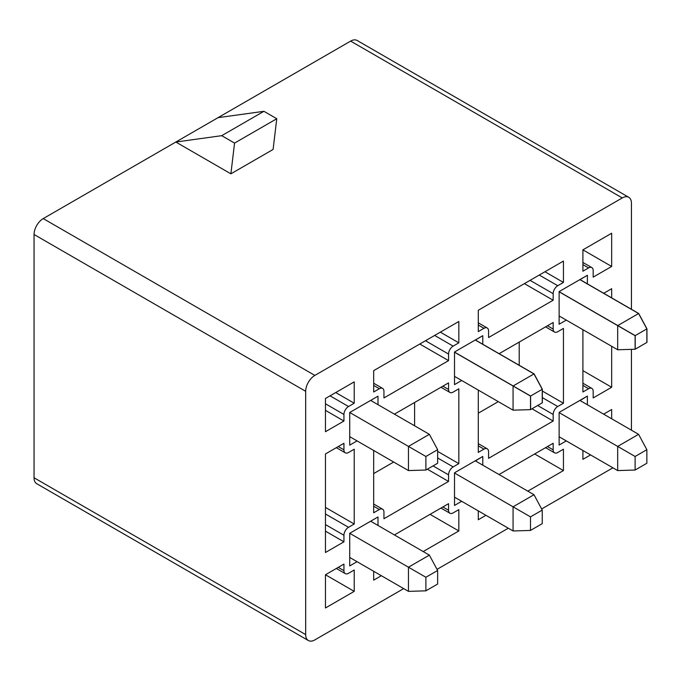 <?xml version="1.0" encoding="UTF-8"?>
<svg xmlns="http://www.w3.org/2000/svg" width="681" height="681" viewBox="0 0 681 681"><rect width="100%" height="100%" fill="white"/><g stroke="black" fill="none" stroke-linecap="round" stroke-linejoin="round"><path stroke-width="1.02" d="M373.673 391.992L373.673 370.643L458.832 321.475L458.832 342.832L453.146 346.118A6.487 3.746 -60 0 0 448.558 354.06L448.558 360.632L383.948 397.934L383.948 391.362A6.487 3.746 120 0 0 382.603 388.391A6.487 3.746 120 0 0 379.36 388.715L373.673 391.992M373.673 571.282L373.673 580.135L381.334 575.709M373.673 450.49L373.673 512.793L379.36 509.507A6.487 3.746 -60 0 1 382.603 509.184A6.487 3.746 -60 0 1 383.948 512.155L383.948 518.726L448.558 481.424L448.558 474.861A6.487 3.746 120 0 1 453.146 466.911L458.832 463.625L458.832 388.817L453.146 392.103A6.487 3.746 120 0 1 449.894 392.426A6.487 3.746 120 0 1 448.558 389.455L448.558 382.884L394.41 414.142M478.283 331.596L478.283 310.247L563.442 261.078L563.442 282.436L557.756 285.714A6.487 3.746 -60 0 0 553.168 293.664L553.168 300.236L488.566 337.529L488.566 330.966A6.487 3.746 120 0 0 487.221 327.995A6.487 3.746 120 0 0 483.978 328.31L478.283 331.596M478.283 510.886L478.283 519.739L485.953 515.313M478.283 390.085L478.283 452.397L483.978 449.111A6.487 3.746 -60 0 1 487.221 448.788A6.487 3.746 -60 0 1 488.566 451.758L488.566 458.33L553.168 421.028L553.168 414.465A6.487 3.746 120 0 1 557.756 406.514L563.442 403.229L563.442 328.421L557.756 331.707A6.487 3.746 120 0 1 554.513 332.03A6.487 3.746 120 0 1 553.168 329.059L553.168 322.488L499.113 353.694M499.028 474.538L553.168 443.28L553.168 449.852A6.487 3.746 120 0 0 554.513 452.822A6.487 3.746 120 0 0 557.756 452.499L563.442 449.213L563.442 470.571L527.792 491.154M534.67 453.963L563.442 470.571M524.396 283.619L553.168 300.236M544.953 271.753L563.442 282.436M531.963 408.787L553.168 421.028M498.288 401.637L478.283 413.188M519.211 342.092L519.211 365.297M542.34 391.047L563.442 403.229M394.41 534.934L448.558 503.676L448.558 510.248A6.487 3.746 120 0 0 449.894 513.219A6.487 3.746 120 0 0 453.146 512.895L458.832 509.618L458.832 530.967L423.182 551.55M430.06 514.359L458.832 530.967M419.785 344.024L448.558 360.632M440.335 332.149L458.832 342.832M427.353 469.192L448.558 481.424M393.678 462.033L373.673 473.584M414.601 402.488L414.601 425.795M437.636 451.392L458.832 463.625M582.902 329.689L582.902 392.001L588.588 388.715A6.487 3.746 -60 0 1 591.832 388.391A6.487 3.746 -60 0 1 593.177 391.362L593.177 397.934L611.666 387.251L611.666 346.306M582.902 370.643L611.666 387.251M611.666 297.878L611.666 288.71L603.732 293.29M582.902 450.49L582.902 459.334L590.563 454.917M611.666 418.781L611.666 409.502L603.638 414.142M582.902 249.85L611.666 233.234L611.666 266.458L593.177 277.133L593.177 270.561A6.487 3.746 120 0 0 591.832 267.599A6.487 3.746 120 0 0 588.588 267.914L582.902 271.2L582.902 249.85L611.666 266.458M354.222 591.363L325.45 607.98L325.45 574.755L354.222 591.363L354.222 570.014L348.527 573.3A6.487 3.746 120 0 1 345.284 573.615A6.487 3.746 120 0 1 343.939 570.644L343.939 564.081L325.45 574.755M403.68 588.605L314.852 639.893A12.982 7.491 -60 0 1 308.365 640.532A12.982 7.491 -60 0 1 305.675 634.598L305.675 391.303A12.982 7.491 -60 0 1 314.852 375.41L622.264 197.933A12.982 7.491 -60 0 1 628.75 197.286A12.982 7.491 -60 0 1 631.44 203.227L631.44 309.293M631.44 349.353L631.44 430.196M612.909 467.813L541.642 508.962M508.29 528.209L437.023 569.359M566.286 320.104L559.127 324.233L559.127 291.596L587.397 275.277L587.397 283.866M566.286 440.896L559.127 445.033L559.127 412.397L587.397 396.078L587.397 404.769M377.989 525.451L377.989 516.981L349.719 533.3L349.719 565.928L357.065 561.697M377.989 404.659L377.989 396.18L349.719 412.499L349.719 445.136L357.065 440.896M461.675 501.293L454.516 505.43L454.516 472.793L482.778 456.474L482.778 465.166M461.675 380.5L454.516 384.629L454.516 351.992L482.778 335.682L482.778 344.263M325.45 398.487L325.45 431.703L343.939 421.028L343.939 414.457A6.487 3.746 -60 0 1 348.527 406.514L354.222 403.229L354.222 381.871L325.45 398.487M343.939 535.257L343.939 541.829L325.45 552.504L325.45 453.955L343.939 443.28L343.939 449.852A6.487 3.746 120 0 0 345.284 452.822A6.487 3.746 120 0 0 348.527 452.499L354.222 449.213L354.222 524.021L348.527 527.307A6.487 3.746 120 0 0 343.939 535.257L325.45 524.583M475.44 460.926L482.778 456.474M475.44 340.023L482.778 335.682M377.989 516.981L370.643 521.212L429.37 555.126L408.455 567.205L349.719 533.3M377.989 396.18L370.643 400.419L429.37 434.325L408.455 446.404L349.719 412.499M308.365 640.532L36.74 483.714A12.982 7.491 -60 0 1 34.05 477.773L34.05 234.485A12.982 7.491 -60 0 1 43.226 218.592L350.638 41.107A12.982 7.491 -60 0 1 357.125 40.468L628.75 197.286M230.885 173.825L175.826 142.031L221.708 135.672L234.553 143.095L230.885 173.825L273.098 149.454L276.767 118.724L263.922 111.309L218.039 117.66M580.05 279.627L587.397 275.277M580.05 400.53L587.397 396.078M221.708 135.672L263.922 111.309M234.553 143.095L276.767 118.724M325.45 410.354L343.939 421.028M335.724 392.554L354.222 403.229M325.45 531.146L343.939 541.829M325.45 507.413L354.222 524.021M454.516 352.103L513.159 385.957L534.083 373.878L475.347 339.972M542.34 389.243L530.593 396.019L530.593 409.587L542.34 402.803L542.34 389.243L534.083 373.878M513.159 385.957L530.593 396.019M559.127 291.706L617.769 325.561L638.693 313.481L579.965 279.568M646.95 328.846L635.203 335.622L635.203 349.191L646.95 342.407L646.95 328.846L638.693 313.481M617.769 325.561L635.203 335.622M425.889 470.035L437.636 463.25L437.636 449.69L425.889 456.474L425.889 470.035L408.455 470.562L349.719 436.657M408.455 470.562L408.455 446.404L425.889 456.474M437.636 449.69L429.37 434.325M425.889 590.836L437.636 584.051L437.636 570.491L425.889 577.267L425.889 590.836L408.455 591.363L349.719 557.458M408.455 591.363L408.455 567.205L425.889 577.267M437.636 570.491L429.37 555.126M635.109 349.242L646.856 342.458L646.856 328.897L635.109 335.682L635.109 349.242L617.676 349.77L617.676 325.612L638.599 313.532L579.871 279.627M617.676 349.77L559.127 315.967M635.109 335.682L559.127 291.808M646.856 328.897L638.599 313.532M635.109 470.035L646.856 463.259L646.856 449.69L635.109 456.474L635.109 470.035L617.676 470.571L617.676 446.404L638.599 434.325L579.871 400.419M617.676 470.571L559.127 436.768M635.109 456.474L559.127 412.609M646.856 449.69L638.599 434.325M530.499 409.639L542.246 402.854L542.246 389.294L530.499 396.078L530.499 409.639L513.065 410.166L513.065 386.008L533.989 373.929L475.261 340.023M513.065 410.166L454.516 376.363M530.499 396.078L454.516 352.205M542.246 389.294L533.989 373.929M530.499 530.431L542.246 523.655L542.246 510.095L530.499 516.87L530.499 530.431L513.065 530.967L513.065 506.809L533.989 494.729L475.261 460.816M513.065 530.967L454.516 497.164M530.499 516.87L454.516 473.006M542.246 510.095L533.989 494.729M373.673 385.429L379.36 388.715M373.673 506.221L379.36 509.507M478.283 325.033L483.978 328.31M478.283 445.825L483.978 449.111M547.473 446.566L553.168 449.852M530.082 280.342L553.168 293.664M539.258 275.039L557.756 285.714M537.658 405.51L553.168 414.465M547.473 325.773L553.168 329.059M542.34 397.61L557.756 406.514M442.863 506.962L448.558 510.248M425.472 340.738L448.558 354.06M434.648 335.435L453.146 346.118M433.048 465.906L448.558 474.861M442.863 386.17L448.558 389.455M437.636 457.955L453.146 466.911M582.902 385.429L588.588 388.715M582.902 264.628L588.588 267.914M338.253 567.358L343.939 570.644M305.675 634.598L34.05 477.773M305.675 391.303L34.05 234.485M622.264 197.933L350.638 41.107M314.852 375.41L43.226 218.592M325.45 403.782L343.939 414.457M330.038 395.831L348.527 406.514M338.253 446.566L343.939 449.852M325.45 513.985L348.527 527.307M373.673 383.233L382.603 388.391M373.673 504.025L382.603 509.184M478.283 322.837L487.221 327.995M478.283 443.629L487.221 448.788M545.575 447.664L554.513 452.822M545.575 326.871L554.513 332.03M440.965 508.06L449.894 513.219M440.965 387.268L449.894 392.426M582.902 383.233L591.832 388.391M582.902 262.44L591.832 267.599M336.354 568.456L345.284 573.615M336.354 447.664L345.284 452.822"/></g></svg>
